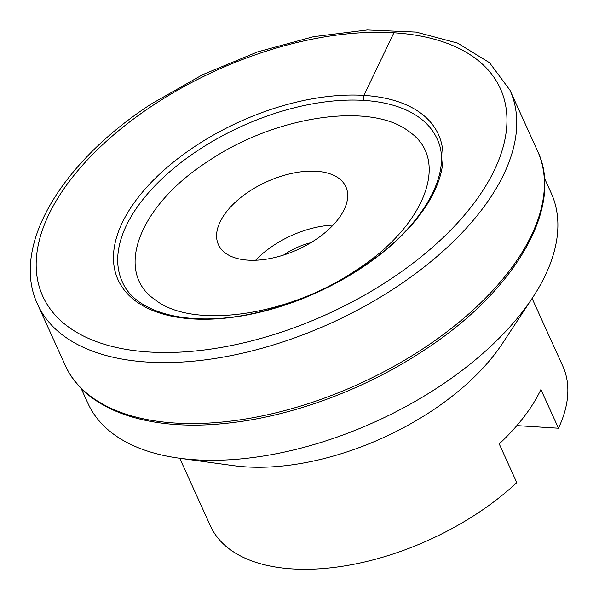 <?xml version="1.0" encoding="UTF-8"?>
<svg xmlns="http://www.w3.org/2000/svg" width="599" height="599" viewBox="0 0 599 599"><rect width="100%" height="100%" fill="white"/><g stroke="black" fill="none" stroke-linecap="round" stroke-linejoin="round"><path stroke-width="0.9" d="M283.612 255.054A45.277 24.125 155.6 0 1 285.364 253.864A45.277 24.125 155.6 0 1 310.776 242.73M516.862 425.627L558.47 428.225L540.912 389.53A193.462 103.088 -24.4 0 1 539.624 392.188A193.462 103.088 -24.4 0 1 501.94 441.351A193.462 103.088 -24.4 0 1 499.229 443.926L516.78 482.622A193.462 103.088 155.6 0 1 512.28 486.725A193.462 103.088 155.6 0 1 477.351 513.41A193.462 103.088 155.6 0 1 210.421 525.922L179.73 458.265M532.099 298.429L562.79 366.086A193.462 103.088 155.6 0 1 560.379 423.957A193.462 103.088 155.6 0 1 558.47 428.225M532.608 297.658L502.351 343.571A193.462 103.088 155.6 0 1 431.063 411.378A193.462 103.088 155.6 0 1 233.296 465.618L178.824 458.138A254.38 135.554 -24.4 0 0 438.872 386.819A254.38 135.554 -24.4 0 0 532.608 297.658A254.38 135.554 -24.4 0 0 551.215 193.103L544.431 178.143M81.105 388.317L87.896 403.277A254.38 135.554 -24.4 0 0 178.824 458.138M208.497 161.011C139.372 205.068 113.653 271.534 154.894 299.575C192.549 329.877 288.815 315.905 355.791 270.426C424.916 226.37 450.635 159.896 409.394 131.855C371.732 101.553 275.473 115.525 208.497 161.011M249.319 191.336A69.978 37.288 155.6 0 1 345.87 186.806A69.978 37.288 155.6 0 1 314.962 240.094A69.978 37.288 155.6 0 1 218.418 244.624A69.978 37.288 155.6 0 1 249.319 191.336M255.631 260.251A69.978 37.288 155.6 0 1 273.78 245.261A69.978 37.288 155.6 0 1 333.111 225.104M393.895 32.765L363.9 95.391L363.825 100.392M509.959 90.194A259.322 138.189 155.6 0 1 395.43 287.67A259.322 138.189 155.6 0 1 37.64 304.442L65.298 365.427A259.322 138.189 155.6 0 0 423.096 348.655A259.322 138.189 155.6 0 0 537.625 151.18L509.959 90.194L489.548 62.73L457.591 43.106L416.125 32.084L367.277 29.95L313.517 36.681L257.63 51.881L202.559 74.725L151.248 103.994C60.626 162.808 10.43 247.117 37.64 304.442M152.685 105.536A251.243 133.884 155.6 0 1 474.737 57.878A251.243 133.884 155.6 0 1 390.443 279.246A251.243 133.884 155.6 0 1 68.391 326.912A251.243 133.884 155.6 0 1 152.685 105.536M185.203 153.127A175.904 93.736 155.6 0 1 414.283 108.921A175.904 93.736 155.6 0 1 371.305 261.164A175.904 93.736 155.6 0 1 142.233 305.378A175.904 93.736 155.6 0 1 185.203 153.127M187.652 157.537A172.871 92.119 155.6 0 1 437.083 138.811C452.702 170.026 426.166 221.959 371.073 261.052C334.407 287.131 294.319 304.771 250.809 313.973C187.884 327.301 135.037 312.723 122.226 281.635A172.871 92.119 155.6 0 1 187.652 157.537M65.298 365.427C84.968 410.068 148.312 431.901 226.429 423.298C291.174 416.717 364.806 389.53 423.673 350.512C514.668 291.571 564.468 207.157 537.625 151.18"/></g></svg>
